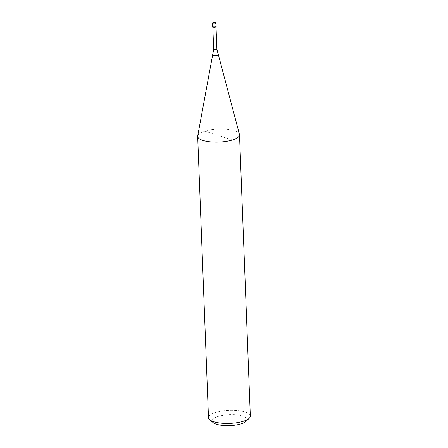 <?xml version="1.0" encoding="UTF-8"?>
<svg xmlns="http://www.w3.org/2000/svg" width="448" height="448" viewBox="0 0 448 448"><rect width="100%" height="100%" fill="white"/><g stroke="black" fill="none" stroke-linecap="round" stroke-linejoin="round"><path stroke-width="0.34" stroke-dasharray="2.24 1.68" d="M216.16 26.667A1.742 0.543 -2.2 0 0 215.13 26.214A1.742 0.543 -2.2 0 0 213.27 26.365A1.742 0.543 -2.2 0 0 212.671 26.802M213.36 26.393A1.607 0.504 -2.2 0 0 212.811 26.796A1.607 0.504 -2.2 0 0 213.763 27.216A1.607 0.504 -2.2 0 0 215.471 27.076A1.607 0.504 -2.2 0 0 216.02 26.673A1.607 0.504 -2.2 0 0 215.074 26.253A1.607 0.504 -2.2 0 0 213.36 26.393M218.26 54.41A2.811 0.879 -2.2 0 0 217.605 53.995A2.811 0.879 -2.2 0 0 213.64 54.046A2.811 0.879 -2.2 0 0 212.705 54.622M239.445 134.316A20.933 6.535 -2.2 0 0 226.47 129.237A20.933 6.535 -2.2 0 0 204.848 131.118A20.933 6.535 -2.2 0 0 197.714 135.918M250.32 416.058A20.933 6.535 -2.2 0 0 237.95 410.592A20.933 6.535 -2.2 0 0 215.656 412.406A20.933 6.535 -2.2 0 0 208.488 417.665M246.058 421.327A17.444 5.449 -2.2 0 0 239.204 415.302A17.444 5.449 -2.2 0 0 218.075 416.461A17.444 5.449 -2.2 0 0 213.136 422.593M204.848 131.118L232.344 140.028M216.031 23.358A1.742 0.543 -2.2 0 0 215.6 23.022A1.742 0.543 -2.2 0 0 213.142 23.055A1.742 0.543 -2.2 0 0 212.548 23.492M216.882 49.196A1.607 0.504 -2.2 0 0 216.49 48.882A1.607 0.504 -2.2 0 0 214.228 48.916A1.607 0.504 -2.2 0 0 213.679 49.319"/><path stroke-width="0.67" d="M212.548 23.492L212.671 26.802A1.742 0.543 -2.2 0 0 213.702 27.255A1.742 0.543 -2.2 0 0 215.561 27.11A1.742 0.543 -2.2 0 0 216.16 26.667L216.031 23.358A1.742 0.543 -2.2 0 1 215.432 23.794A1.742 0.543 -2.2 0 1 212.974 23.828A1.742 0.543 -2.2 0 1 212.548 23.492C212.246 22.708 213.164 22.383 215.292 22.518L216.031 23.358M216.882 49.196A1.607 0.504 -2.2 0 1 216.334 49.599A1.607 0.504 -2.2 0 1 214.071 49.627A1.607 0.504 -2.2 0 1 213.679 49.319L212.705 54.622A2.811 0.879 -2.2 0 0 212.682 54.69A2.811 0.879 -2.2 0 0 213.371 55.294A2.811 0.879 -2.2 0 0 217.336 55.244A2.811 0.879 -2.2 0 0 218.288 54.477A2.811 0.879 -2.2 0 0 218.26 54.41L216.882 49.196L216.026 26.886M212.682 54.69L197.714 135.918A20.933 6.535 -2.2 0 0 197.68 136.377A20.933 6.535 -2.2 0 0 210.05 141.837A20.933 6.535 -2.2 0 0 232.344 140.028A20.933 6.535 -2.2 0 0 239.512 134.77A20.933 6.535 -2.2 0 0 239.445 134.316L218.288 54.477M197.68 136.377L208.488 417.665A20.933 6.535 -2.2 0 0 209.731 419.765A20.933 6.535 -2.2 0 0 243.152 421.316A20.933 6.535 -2.2 0 0 249.239 418.247A20.933 6.535 -2.2 0 0 250.32 416.058L239.512 134.77M209.731 419.765L213.136 422.593A17.444 5.449 -2.2 0 0 240.985 423.881A17.444 5.449 -2.2 0 0 246.058 421.327L249.239 418.247M213.578 22.54A1.047 0.325 -2.2 0 0 213.478 23.005A1.047 0.325 -2.2 0 0 214.95 22.982A1.047 0.325 -2.2 0 0 215.051 22.518A1.047 0.325 -2.2 0 0 213.578 22.54M213.679 49.319L212.822 27.009"/></g></svg>
